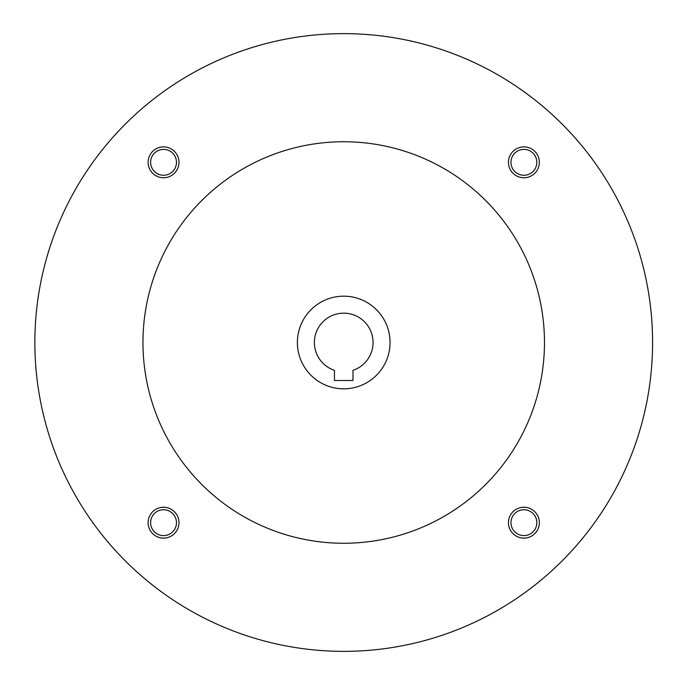 <?xml version="1.0" encoding="UTF-8"?>
<svg xmlns="http://www.w3.org/2000/svg" width="685" height="685" viewBox="0 0 685 685"><rect width="100%" height="100%" fill="white"/><g stroke="black" fill="none" stroke-linecap="round" stroke-linejoin="round"><path stroke-width="1.03" d="M352.981 380.492L334.451 380.492L334.451 370.337A29.344 29.344 0 0 1 320.023 325.195A29.344 29.344 0 0 1 367.417 325.195A29.344 29.344 0 0 1 352.981 370.337L352.981 380.492M34.858 342.5A308.858 308.858 0 0 0 498.149 609.984A308.858 308.858 0 0 0 498.149 75.016A308.858 308.858 0 0 0 34.858 342.5M142.959 342.5A200.756 200.756 0 0 0 444.094 516.362A200.756 200.756 0 0 0 444.094 168.638A200.756 200.756 0 0 0 142.959 342.5M508.45 162.319A15.447 15.447 0 0 0 531.62 175.694A15.447 15.447 0 0 0 531.62 148.945A15.447 15.447 0 0 0 508.45 162.319M148.097 522.681A15.447 15.447 0 0 0 171.259 536.055A15.447 15.447 0 0 0 171.259 509.306A15.447 15.447 0 0 0 148.097 522.681M148.097 162.319A15.447 15.447 0 0 0 171.259 175.694A15.447 15.447 0 0 0 171.259 148.945A15.447 15.447 0 0 0 148.097 162.319M508.45 522.681A15.447 15.447 0 0 0 531.62 536.055A15.447 15.447 0 0 0 531.62 509.306A15.447 15.447 0 0 0 508.45 522.681M297.393 342.5A46.332 46.332 0 0 0 366.886 382.624A46.332 46.332 0 0 0 366.886 302.376A46.332 46.332 0 0 0 297.393 342.5M510.959 522.681A12.938 12.938 0 0 0 530.361 533.88A12.938 12.938 0 0 0 530.361 511.472A12.938 12.938 0 0 0 510.959 522.681M150.606 162.319A12.938 12.938 0 0 0 170.008 173.528A12.938 12.938 0 0 0 170.008 151.12A12.938 12.938 0 0 0 150.606 162.319M150.606 522.681A12.938 12.938 0 0 0 170.008 533.88A12.938 12.938 0 0 0 170.008 511.472A12.938 12.938 0 0 0 150.606 522.681M510.959 162.319A12.938 12.938 0 0 0 530.361 173.528A12.938 12.938 0 0 0 530.361 151.12A12.938 12.938 0 0 0 510.959 162.319"/></g></svg>
